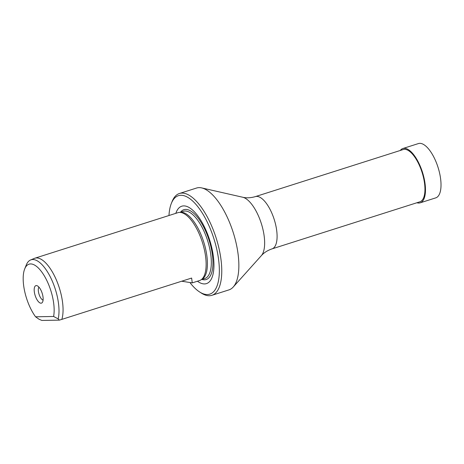 <?xml version="1.0" encoding="UTF-8"?>
<svg xmlns="http://www.w3.org/2000/svg" width="464" height="464" viewBox="0 0 464 464"><rect width="100%" height="100%" fill="white"/><g stroke="black" fill="none" stroke-linecap="round" stroke-linejoin="round"><path stroke-width="0.7" d="M400.27 150.469A28.501 11.449 72.3 0 1 402.903 148.509A28.501 11.449 72.3 0 1 423.412 175.456A28.501 11.449 72.3 0 1 420.193 202.826A28.501 11.449 72.3 0 1 416.91 202.751M402.903 148.509L418.447 143.562A28.501 11.449 72.3 0 1 438.956 170.508A28.501 11.449 72.3 0 1 435.737 197.879L420.193 202.826M59.363 320.125L41.864 320.438L39.022 319.238L35.571 316.796A31.709 12.737 72.3 0 1 25.468 294.623A31.709 12.737 72.3 0 1 24.696 268.934L26.239 265.083A35.27 14.169 72.3 0 1 30.607 259.962A35.27 14.169 72.3 0 1 56.451 293.138A35.27 14.169 72.3 0 1 58.186 318.896L59.363 320.125L61.84 319.383A35.624 14.309 72.3 0 0 60.488 291.897A35.624 14.309 72.3 0 0 34.852 258.216L177.915 212.669A35.624 14.309 -107.7 0 1 179.232 212.408A35.624 14.309 -107.7 0 1 203.551 246.349A35.624 14.309 -107.7 0 1 200.755 280.007A35.624 14.309 -107.7 0 1 199.532 280.558L192.253 282.878L191.626 278.058L61.84 319.383M30.607 259.962L34.382 258.39A35.624 14.309 72.3 0 1 34.852 258.216M24.696 268.934A31.709 12.737 72.3 0 1 37.857 267.525A31.709 12.737 72.3 0 1 51.864 294.153A31.709 12.737 72.3 0 1 53.598 316.471L35.571 316.796M42.485 294.321A9.181 3.689 72.3 0 1 42.253 302.569A9.181 3.689 72.3 0 1 34.846 294.454A9.181 3.689 72.3 0 1 36.859 285.644A9.181 3.689 72.3 0 1 42.485 294.321M43.082 300.162A7.122 2.859 72.3 0 1 38.808 293.451A7.122 2.859 72.3 0 1 38.935 287.123M190.327 283.081A51.655 20.752 -107.7 0 0 199.508 291.897A51.655 20.752 -107.7 0 0 215.598 244.516A51.655 20.752 -107.7 0 0 192.786 201.138A51.655 20.752 -107.7 0 0 171.344 203.429A51.655 20.752 -107.7 0 0 168.971 215.516M171.344 203.429L172.109 201.504A53.435 21.466 72.3 0 1 179.44 193.488A53.435 21.466 72.3 0 1 217.894 244.006A53.435 21.466 72.3 0 1 211.862 295.324A53.435 21.466 72.3 0 1 201.248 293.022L199.508 291.897M179.44 193.488L196.539 188.042A53.435 21.466 72.3 0 1 201.678 187.908A53.435 21.466 72.3 0 1 234.993 238.566A53.435 21.466 72.3 0 1 233.23 287.019A53.435 21.466 72.3 0 1 228.961 289.884L211.862 295.324M197.444 281.225A40.612 16.315 -107.7 0 0 211.004 244.598A40.612 16.315 -107.7 0 0 192.601 210.076A40.612 16.315 -107.7 0 0 175.827 213.33M200.755 280.007L202.095 279.206A35.27 14.169 -107.7 0 0 204.862 245.885A35.27 14.169 -107.7 0 0 180.792 212.286L179.232 212.408M403.228 149.53A27.434 11.02 72.3 0 1 422.965 175.462A27.434 11.02 72.3 0 1 419.874 201.805L272.008 248.884A27.434 11.02 72.3 0 0 275.106 222.54A27.434 11.02 72.3 0 0 255.368 196.608L403.228 149.53M181.691 281.225L192.253 282.878M53.598 316.471L58.186 318.896M201.678 187.908L242.724 197.241A31.506 12.656 72.3 0 1 262.369 227.105A31.506 12.656 72.3 0 1 261.331 255.67C263.923 252.712 267.479 250.45 272.008 248.884M201.892 279.432A36.668 14.732 -107.7 0 0 210.291 244.331A36.668 14.732 -107.7 0 0 180.496 212.222M201.515 279.554L204.798 278.51A35.27 14.169 -107.7 0 0 208.777 244.638A35.27 14.169 -107.7 0 0 183.396 211.294L180.113 212.338M242.724 197.241C246.552 198.157 250.763 197.948 255.368 196.608M261.331 255.67L233.23 287.019"/></g></svg>
